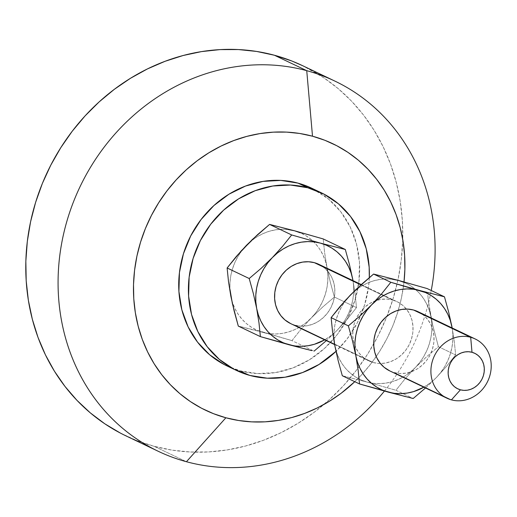 <?xml version="1.0" encoding="UTF-8"?>
<svg xmlns="http://www.w3.org/2000/svg" width="517" height="517" viewBox="0 0 517 517"><rect width="100%" height="100%" fill="white"/><g stroke="black" fill="none" stroke-linecap="round" stroke-linejoin="round"><path stroke-width="0.39" stroke-dasharray="2.58 1.94" d="M389.747 370.902A32.817 29.527 115.5 0 0 394.264 372.576L451.431 399.867L394.264 372.576A32.817 29.527 115.5 0 0 431.592 351.56A32.817 29.527 115.5 0 0 418.02 311.68M318.931 264.374L324.56 268.013L328.612 272.246L331.746 277.306L333.84 283.012L334.822 289.139L334.641 295.446L333.31 301.695L330.886 307.654L327.455 313.082L323.144 317.774L318.136 321.548L312.604 324.269L306.775 325.82L300.862 326.149L295.104 325.238L373.268 362.553A32.817 29.527 -64.5 0 1 368.757 360.879A32.817 29.527 -64.5 0 1 355.709 319.726A32.817 29.527 -64.5 0 1 375.439 300.797A32.817 29.527 -64.5 0 1 392.513 299.983L360.918 284.899L392.513 299.983A32.817 29.527 -64.5 0 1 397.03 301.657A32.817 29.527 -64.5 0 1 406.381 309.063A32.817 29.527 -64.5 0 1 409.535 343.986A32.817 29.527 -64.5 0 1 380.396 363.496A32.817 29.527 -64.5 0 1 373.268 362.553L295.104 325.238A32.817 29.527 115.5 0 0 332.431 304.222A32.817 29.527 115.5 0 0 318.86 264.342M227.015 365.939L240.321 370.844L250.015 375.471L240.321 370.844A98.443 88.581 115.5 0 0 352.323 307.789A98.443 88.581 115.5 0 0 311.609 188.156M369.3 277.597A98.443 88.581 -64.5 0 1 335.985 351.373L347.069 338.997L357.363 322.718L364.647 304.849L368.634 286.095L369.3 277.597M384.422 391.085A205.087 184.537 115.5 0 0 431.236 290.502A205.087 184.537 -64.5 0 1 384.422 391.085M404.016 281.933A147.662 132.869 -64.5 0 1 354.778 381.688L362.23 374.095L371.471 363.063L379.724 351.211L386.916 338.641L392.972 325.477L397.838 311.841L401.463 297.876L404.016 281.933M120.435 433.104L136.908 440.62L154.131 446.307L186.43 461.726L154.131 446.307A205.087 184.537 115.5 0 0 387.459 314.943A205.087 184.537 115.5 0 0 302.639 65.698M230.834 296.138A53.322 47.978 115.5 0 0 259.948 331.416A53.322 47.978 115.5 0 0 263.243 332.457A53.322 47.978 115.5 0 0 311.299 317.936L301.062 329.193L291.943 340.613L257.317 330.376L251.753 327.461L246.661 323.765L242.111 319.351L238.201 314.284L234.977 308.662L232.508 302.581L230.834 296.138A53.322 47.978 115.5 0 1 246.473 245.297A53.322 47.978 115.5 0 1 294.522 230.776A53.322 47.978 115.5 0 1 312.908 241.064A53.322 47.978 115.5 0 1 326.938 267.095L330.266 282.03L334.402 297.042L322.524 307.169L311.299 317.936A53.322 47.978 115.5 0 0 326.938 267.095L324.618 252.664L323.222 238.938L324.618 252.664L326.938 267.095L330.266 282.03L334.402 297.042L356.491 307.589L355.095 293.869L353.001 280.641L355.095 293.869L356.491 307.589L334.402 297.042L322.524 307.169L311.299 317.936L301.062 329.193L291.943 340.613L314.032 351.159L291.943 340.613L263.243 332.457L238.298 326.085L269.441 333.659L275.8 333.982L282.211 333.4L288.57 331.933L294.755 329.613L300.674 326.466L306.219 322.55L311.299 317.936L315.816 312.701L319.706 306.93L322.899 300.732L325.342 294.205L326.983 287.458L327.804 280.615L327.791 273.79L326.938 267.095L325.258 260.652L322.789 254.571L319.571 248.948L315.654 243.882L311.111 239.468L306.012 235.771L300.455 232.857M337.136 330.273L347.366 319.008L356.491 307.589L347.366 319.008L337.136 330.273A53.322 47.978 -64.5 0 1 324.715 339.856L332.056 334.887L337.136 330.273L341.659 325.031L345.55 319.267L348.742 313.063L351.179 306.536L352.82 299.795L353.641 292.952L353.628 286.127L352.988 280.634A53.322 47.978 -64.5 0 1 337.136 330.273L331.61 335.74L337.136 330.273M325.904 341.033L331.61 335.74L325.904 341.033M306.419 349.298L311.757 350.61M288.331 229.574L281.972 229.251L275.555 229.832L269.202 231.299L263.011 233.619L257.098 236.767L251.553 240.683M241.956 250.532L238.066 256.303L234.873 262.5L232.43 269.027L230.789 275.774L229.968 282.618L229.981 289.442M125.928 435.857A205.087 184.537 115.5 0 0 154.131 446.307L171.935 450.107L190.146 451.994L208.59 451.942L227.086 449.945L245.459 446.035L263.534 440.245L281.132 432.632L298.089 423.268L314.239 412.236L329.426 399.654L343.501 385.643L356.336 370.327L367.8 353.861L377.785 336.399L386.199 318.117L392.952 299.181L397.987 279.787L401.257 260.109L402.724 240.34L402.375 220.675L400.21 201.294L396.261 182.398L390.561 164.154L383.155 146.744L374.127 130.342L363.561 115.097L351.56 101.158L338.234 88.659L323.713 77.718L302.82 65.782M226.782 365.829A98.443 88.581 115.5 0 0 240.321 370.844L257.608 373.571L275.341 372.595L292.835 367.936L309.418 359.787L324.463 348.452L337.381 334.376L347.676 318.091L354.953 300.228L358.94 281.468L359.477 262.539L356.543 244.166L350.255 227.053L340.852 211.86L328.689 199.174L311.809 188.253M290.586 323.564A32.817 29.527 115.5 0 0 295.104 325.238L290.664 323.603M336.515 352.232L338.984 358.313L342.202 363.936L346.119 369.002L350.662 373.416L355.761 377.113L361.318 380.027L367.251 382.108L373.448 383.31L379.808 383.633L386.218 383.052L392.571 381.585L398.762 379.258L404.682 376.118L410.227 372.201L415.3 367.587L419.823 362.352L423.714 356.581L426.906 350.384L429.343 343.85L430.991 337.11L431.811 330.266L431.792 323.442L430.939 316.747L429.265 310.303L426.796 304.222L423.578 298.6L419.662 293.533L415.119 289.113L410.02 285.423L404.462 282.508M392.332 279.225L385.973 278.902L379.562 279.484L373.209 280.951L367.018 283.271L361.105 286.418L355.56 290.334M345.957 300.183L342.067 305.954L338.874 312.152L336.438 318.679L334.796 325.426L333.969 332.269L333.988 339.094M392.513 299.983L397.909 302.096L402.724 305.327L406.776 309.56L409.91 314.62L412.004 320.327L412.986 326.453L412.805 332.761L411.48 339.01L409.05 344.968L405.619 350.397L401.315 355.089L396.3 358.863L390.768 361.583L384.939 363.134L379.026 363.464L373.268 362.553L367.871 360.439L363.057 357.208L359.005 352.975L355.87 347.915L353.777 342.209L352.794 336.082L352.975 329.775L354.307 323.519L356.73 317.567L360.162 312.139L364.466 307.447L369.481 303.666L375.012 300.952L380.842 299.401L386.755 299.072L392.513 299.983M398.529 280.427A53.322 47.978 115.5 0 0 350.481 294.948A53.322 47.978 115.5 0 0 334.842 345.789A53.322 47.978 115.5 0 0 359.128 379A53.322 47.978 115.5 0 0 367.251 382.108L342.306 375.736L367.251 382.108A53.322 47.978 115.5 0 0 415.3 367.587L405.082 378.832L395.944 390.264L367.251 382.108L395.944 390.264L413.193 398.497L395.944 390.264L405.082 378.832L415.3 367.587A53.322 47.978 115.5 0 0 430.939 316.747A53.322 47.978 115.5 0 0 415.345 289.313A53.322 47.978 115.5 0 0 398.529 280.427M429.646 309.418L432.49 324.191L438.403 346.694L426.544 356.808L415.3 367.587L426.544 356.808L438.403 346.694L455.651 354.927L454.256 341.22L452.162 327.978A53.322 47.978 -64.5 0 1 436.296 377.61L440.82 372.376L444.71 366.605L447.903 360.407L450.339 353.874L451.981 347.133L452.802 340.289L452.789 333.465L452.149 327.972L454.256 341.22L455.651 354.927L438.403 346.694L432.49 324.191L428.619 302.296L429.646 309.418M427.824 295.362L428.619 302.296L427.824 295.362M423.875 387.194L431.217 382.225L436.296 377.61L446.514 366.366L455.651 354.927L446.514 366.366L436.296 377.61A53.322 47.978 -64.5 0 1 423.875 387.194M418.091 311.712L423.714 315.351L427.772 319.584L430.907 324.644L433 330.35L433.976 336.477L433.802 342.784L432.471 349.033L430.047 354.992L426.615 360.42L422.305 365.112L417.297 368.886L411.765 371.607L405.935 373.158L400.022 373.487L394.264 372.576L389.824 370.941M430.764 383.091L425.052 388.383L430.764 383.091M405.599 396.642L410.937 397.954M361.267 284.583L397.03 301.657M334.609 344.581L368.757 360.879"/><path stroke-width="0.78" d="M475.194 338.971L418.02 311.68A32.817 29.527 115.5 0 0 413.51 310.006L470.683 337.297A32.817 29.527 -64.5 0 1 475.194 338.971A32.817 29.527 -64.5 0 1 488.765 378.851A32.817 29.527 -64.5 0 1 451.431 399.867A32.817 29.527 115.5 0 0 489.644 376.331A32.817 29.527 115.5 0 0 470.683 337.297L472.002 352.277A19.691 17.714 -64.5 0 1 483.376 375.697A19.691 17.714 -64.5 0 1 460.447 389.818L451.431 399.867L460.447 389.818L457.215 388.551L454.327 386.613L451.89 384.073L450.01 381.035L448.756 377.617L448.168 373.94L448.278 370.153L449.073 366.404L450.527 362.831L452.588 359.573L455.173 356.756L458.178 354.494L461.494 352.859L464.996 351.928L468.544 351.734L472.002 352.277L475.233 353.544L478.122 355.489L480.552 358.022L482.439 361.06L483.692 364.485L484.28 368.162L484.171 371.943L483.376 375.697L481.922 379.271L479.86 382.528L477.275 385.339L474.27 387.608L470.955 389.236L467.452 390.173L463.904 390.367L460.447 389.818A19.691 17.714 -64.5 0 1 449.073 366.404A19.691 17.714 -64.5 0 1 472.002 352.277L470.683 337.297A32.817 29.527 115.5 0 0 432.471 360.84A32.817 29.527 115.5 0 0 451.431 399.867A32.817 29.527 -64.5 0 1 446.921 398.193A32.817 29.527 -64.5 0 1 433.349 358.313A32.817 29.527 -64.5 0 1 470.683 337.297L413.51 310.006A32.817 29.527 115.5 0 0 376.176 331.022A32.817 29.527 115.5 0 0 389.747 370.902L446.921 398.193M361.267 284.583L318.86 264.342A32.817 29.527 115.5 0 0 314.349 262.668L360.918 284.899L314.349 262.668L318.931 264.374M321.296 192.776L311.609 188.156A98.443 88.581 115.5 0 0 298.07 183.134L307.757 187.761A98.443 88.581 -64.5 0 1 321.296 192.776A98.443 88.581 -64.5 0 1 369.3 277.597L369.164 267.166L366.236 248.793L359.942 231.681L350.539 216.487L338.383 203.801L323.933 194.101L307.757 187.761L298.07 183.134L280.783 180.407L263.05 181.389L245.556 186.042L228.973 194.198L213.928 205.527L201.01 219.609L190.715 235.894L183.438 253.757L179.451 272.511L178.914 291.439L181.848 309.812L188.136 326.925L197.539 342.118L209.702 354.811L224.145 364.511L227.015 365.939M335.985 351.373A98.443 88.581 -64.5 0 1 250.015 375.471L233.833 369.132L219.389 359.431L207.233 346.745L197.83 331.552L191.536 314.439L188.602 296.067L189.138 277.138L193.125 258.384L200.409 240.515L210.703 224.236L223.622 210.154L238.66 198.819L255.249 190.67L272.743 186.017L290.47 185.034L307.757 187.761A98.443 88.581 -64.5 0 0 195.762 250.816A98.443 88.581 -64.5 0 0 236.476 370.456A98.443 88.581 -64.5 0 0 250.015 375.471L267.295 378.198L285.029 377.216L302.523 372.563L319.112 364.414L335.985 351.373M306.736 70.667L312.507 136.21A147.662 132.869 -64.5 0 1 404.016 281.933L404.869 269.473L404.617 255.314L403.06 241.361L400.216 227.758L396.112 214.62L390.781 202.089L384.286 190.275L376.673 179.302L368.033 169.259L358.436 160.264L347.98 152.386L336.767 145.716L324.909 140.301L312.507 136.21L306.736 70.667A205.087 184.537 -64.5 0 1 334.938 81.117A205.087 184.537 -64.5 0 1 431.236 290.502A205.087 184.537 115.5 0 0 306.736 70.667L274.437 55.248L306.736 70.667A205.087 184.537 115.5 0 0 67.921 217.793A205.087 184.537 115.5 0 0 186.43 461.726A205.087 184.537 115.5 0 0 384.422 391.085A205.087 184.537 -64.5 0 1 186.43 461.726A205.087 184.537 -64.5 0 1 158.228 451.276A205.087 184.537 -64.5 0 1 73.408 202.031A205.087 184.537 -64.5 0 1 306.736 70.667M225.884 417.775L186.43 461.726L225.884 417.775A147.662 132.869 -64.5 0 1 140.553 242.137A147.662 132.869 -64.5 0 1 312.507 136.21L299.686 133.47L286.58 132.113L273.299 132.152L259.98 133.586L246.751 136.404L233.736 140.572L221.063 146.053L208.855 152.799L197.229 160.735L186.294 169.796L176.161 179.89L166.92 190.915L158.667 202.774L151.475 215.343L145.419 228.508L140.553 242.137L136.927 256.102L134.575 270.275L133.522 284.505L133.774 298.664L135.331 312.617L138.175 326.227L142.278 339.359L147.61 351.896L154.105 363.703L161.718 374.683L170.358 384.719L179.955 393.715L190.411 401.593L201.624 408.268L213.482 413.678L225.884 417.775A147.662 132.869 -64.5 0 0 354.778 381.688L341.162 393.243L329.536 401.186L317.328 407.926L304.655 413.406L291.64 417.581L278.411 420.392L265.092 421.827L251.811 421.866L238.705 420.508L225.884 417.775M334.938 81.117L302.639 65.698A205.087 184.537 115.5 0 0 274.437 55.248L256.639 51.448L238.427 49.561L219.983 49.613L201.488 51.61L183.115 55.519L165.039 61.31L147.442 68.923L130.484 78.287L114.335 89.318L99.148 101.901L85.072 115.911L72.238 131.228L60.773 147.694L50.789 165.156L42.375 183.438L35.615 202.373L30.581 221.767L27.317 241.445L25.85 261.214L26.199 280.88L28.357 300.261L32.312 319.157L38.012 337.401L45.412 354.811L54.44 371.212L65.006 386.457L77.014 400.397L90.339 412.896L104.861 423.837L120.435 433.104M229.981 289.442L232.385 303.576L238.298 326.085L260.387 336.625L238.298 326.085L234.162 311.053L230.834 296.138L228.514 281.681L227.118 267.98L249.207 278.521L253.349 293.553L256.678 308.468A53.322 47.978 -64.5 0 1 272.317 257.634A53.322 47.978 -64.5 0 1 320.366 243.113L291.672 234.951L269.583 224.41L294.522 230.776L323.222 238.938L345.311 249.485L320.366 243.113L291.672 234.951L282.534 246.389L272.317 257.634L261.072 268.413L249.207 278.521L253.349 293.553L256.678 308.468L258.998 322.925L260.387 336.625L306.419 349.298M311.757 350.61L289.087 344.787L295.285 345.996L301.644 346.312L308.054 345.737L314.407 344.27L324.715 339.856A53.322 47.978 -64.5 0 1 289.087 344.787L283.154 342.713L277.597 339.798L272.498 336.102L267.955 331.688L264.038 326.621L260.82 320.999L258.351 314.918L256.678 308.468L258.998 322.925L260.387 336.625L289.087 344.787A53.322 47.978 -64.5 0 1 256.678 308.468L255.825 301.779L255.805 294.955L256.626 288.111L258.274 281.364L260.71 274.837L263.903 268.64L267.793 262.869L272.317 257.634L261.072 268.413L249.207 278.521L227.118 267.98L236.256 256.542L246.473 245.297L257.718 234.524L269.583 224.41L291.672 234.951L282.534 246.389L272.317 257.634L277.39 253.02L282.935 249.104L288.854 245.956L295.045 243.63L301.398 242.169L307.809 241.588L314.168 241.904L320.366 243.113L326.292 245.194L331.856 248.102L336.948 251.798L341.498 256.219L345.414 261.279L348.632 266.901L351.101 272.989L352.775 279.432A53.322 47.978 -64.5 0 1 352.988 280.634L349.44 264.497L345.311 249.485L320.366 243.113A53.322 47.978 -64.5 0 1 352.775 279.432L349.44 264.497L345.311 249.485L323.222 238.938L294.522 230.776L288.331 229.574M314.032 351.159L326.35 340.638L314.032 351.159M300.455 232.857L294.522 230.776L269.583 224.41L252.005 239.817L241.956 250.532M251.553 240.683L241.213 250.894L227.118 267.98L228.514 281.681L230.834 296.138M302.82 65.782L291.659 60.935L274.437 55.248A205.087 184.537 115.5 0 0 41.108 186.611A205.087 184.537 115.5 0 0 125.928 435.857L158.228 451.276M311.809 188.253L298.07 183.134A98.443 88.581 115.5 0 0 186.068 246.189A98.443 88.581 115.5 0 0 226.782 365.829L236.476 370.456M290.664 323.603L284.893 319.894L280.841 315.661L277.707 310.594L275.606 304.894L274.63 298.768L274.811 292.46L276.136 286.205L278.566 280.253L281.998 274.824L286.302 270.132L291.317 266.352L296.848 263.638L302.678 262.087L308.584 261.757L314.349 262.668A32.817 29.527 115.5 0 0 277.015 283.684A32.817 29.527 115.5 0 0 290.586 323.564L334.609 344.581M404.462 282.508L398.529 280.427L392.332 279.225M355.56 290.334L350.481 294.948L345.957 300.183M333.988 339.094L334.842 345.789L336.515 352.232M405.599 396.642L359.548 383.963L342.306 375.736L338.176 360.724L334.842 345.789L332.521 331.352L331.126 317.632L348.368 325.865L331.126 317.632L340.251 306.206L350.481 294.948L361.706 284.188L373.584 274.062L390.833 282.288L373.584 274.062L398.529 280.427L427.223 288.589L444.471 296.823L448.607 311.854L451.936 326.77L448.607 311.854L444.471 296.823L419.526 290.451L390.833 282.288L381.708 293.714L371.477 304.972A53.322 47.978 -64.5 0 1 419.526 290.451A53.322 47.978 -64.5 0 1 451.936 326.77L452.162 327.978L451.936 326.77A53.322 47.978 -64.5 0 1 452.149 327.972L450.262 320.327L447.793 314.239L444.575 308.617L440.658 303.557L436.109 299.136L431.016 295.44L425.452 292.532L390.833 282.288L381.708 293.714L371.477 304.972L360.246 315.738L348.368 325.865L352.504 340.871L355.838 355.812A53.322 47.978 -64.5 0 1 371.477 304.972L360.246 315.738L348.368 325.865L352.504 340.871L355.838 355.812L358.152 370.243L359.548 383.963L388.248 392.125A53.322 47.978 -64.5 0 1 355.838 355.812L358.152 370.243L359.548 383.963L342.306 375.736L338.176 360.724L334.842 345.789L332.521 331.352L331.126 317.632L345.207 300.551L356 289.475L373.584 274.062L398.529 280.427L427.223 288.589L444.471 296.823L419.526 290.451L413.329 289.242L406.969 288.925L400.559 289.507L394.206 290.968L388.015 293.294L382.095 296.441L376.55 300.358L371.477 304.972L366.954 310.206L363.063 315.977L359.871 322.175L357.434 328.702L355.786 335.449L354.966 342.293L354.985 349.117L355.838 355.812L357.512 362.255L359.981 368.337L363.199 373.959L367.115 379.026L371.658 383.44L376.757 387.136L382.315 390.051L388.248 392.125L394.445 393.334L400.804 393.65L407.215 393.075L413.568 391.608L423.875 387.194A53.322 47.978 -64.5 0 1 388.248 392.125L413.193 398.497L425.51 387.976L413.193 398.497L410.937 397.954M389.824 370.941L384.053 367.232L380.001 362.999L376.867 357.932L374.767 352.232L373.791 346.106L373.972 339.798L375.297 333.543L377.727 327.591L381.158 322.162L385.462 317.47L390.477 313.69L396.009 310.976L401.838 309.425L407.745 309.095L413.51 310.006L418.091 311.712"/></g></svg>
